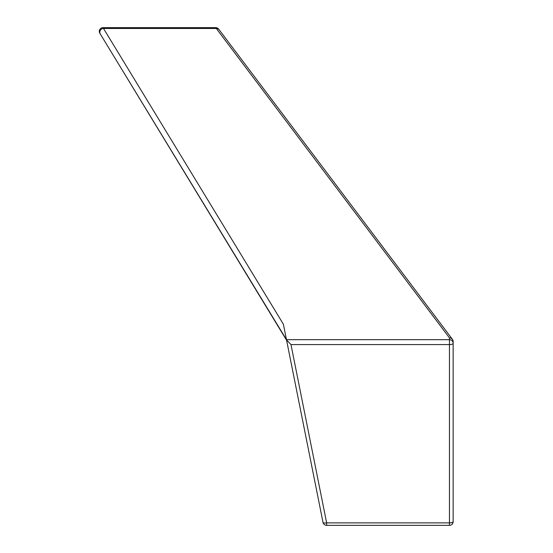 <?xml version="1.0" encoding="UTF-8"?>
<svg xmlns="http://www.w3.org/2000/svg" width="553" height="553" viewBox="0 0 553 553"><rect width="100%" height="100%" fill="white"/><g stroke="black" fill="none" stroke-linecap="round" stroke-linejoin="round"><path stroke-width="0.83" d="M100.342 34.072A3.698 3.657 148.7 0 1 103.501 28.48L216.313 28.48L215.711 27.65A3.698 3.698 0 0 1 218.67 29.122L452.402 339.3A3.698 3.65 143 0 0 449.444 337.862L449.444 339.68L286.475 339.68L283.378 324.217L103.017 27.65A3.698 3.698 0 0 0 99.851 33.277L286.475 339.68L323.007 522.378A3.698 1.203 -11.3 0 0 326.636 522.868L290.982 344.574L449.444 344.574L449.444 522.868L326.636 522.868L326.636 525.35L449.444 525.35A3.698 3.698 0 0 0 453.149 521.652L453.149 341.692M218.67 29.122L221.947 33.477M286.592 340.289L99.851 33.277M286.523 339.943L290.982 344.574M323.007 522.378A3.698 3.698 0 0 0 326.636 525.35M453.149 521.652A3.698 1.224 180 0 1 449.444 522.868L449.444 525.35A3.698 3.698 0 0 0 453.149 521.652M219.271 29.924A3.698 3.65 143 0 0 216.313 28.48L449.444 337.862A3.698 3.671 0 0 1 453.149 341.526A3.698 3.698 0 0 0 452.402 339.3A3.698 3.698 0 0 1 453.149 341.526M453.149 343.351A3.698 1.224 180 0 1 449.444 344.574L449.444 339.68A3.698 3.671 0 0 1 453.149 343.351M215.711 27.65L103.017 27.65"/></g></svg>
